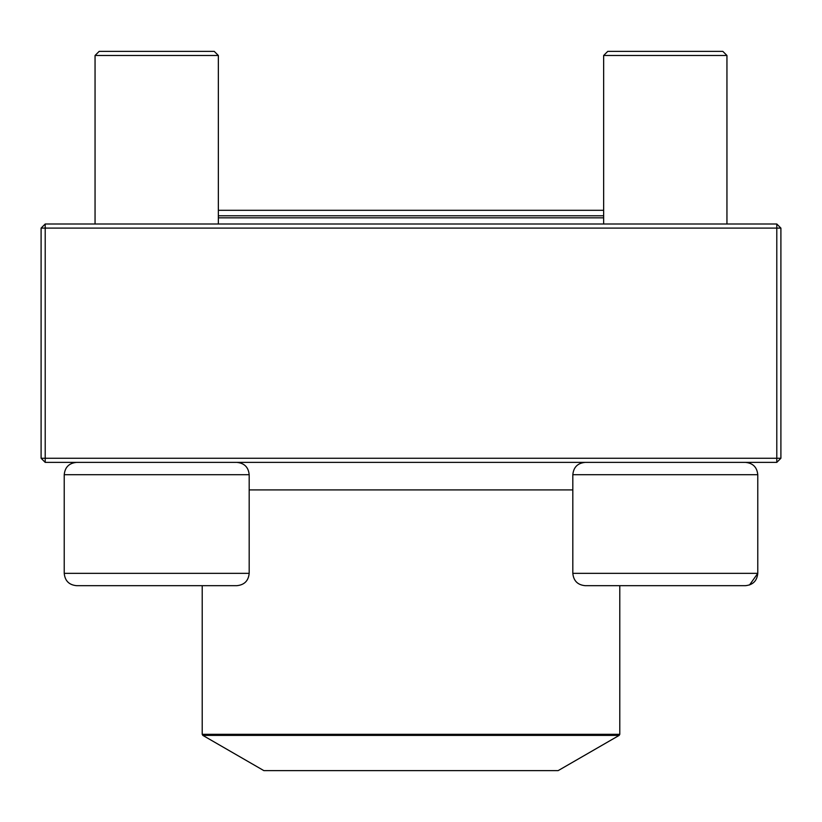 <?xml version="1.0" encoding="UTF-8"?>
<svg xmlns="http://www.w3.org/2000/svg" width="822" height="822" viewBox="0 0 822 822"><rect width="100%" height="100%" fill="white"/><g stroke="black" fill="none" stroke-linecap="round" stroke-linejoin="round"><path stroke-width="1.23" d="M45.21 462.375L776.79 462.375L780.9 458.265L780.9 228.105L45.21 228.105L45.21 458.265L776.79 458.265L776.79 223.995L45.21 223.995L41.1 228.105L41.1 458.265L45.21 458.265L45.21 462.375L41.1 458.265M780.9 228.105L776.79 223.995M41.1 228.105L45.21 228.105L45.21 223.995M780.9 458.265L776.79 458.265L776.79 462.375M249.179 573.345L249.179 474.705L64.229 474.705C64.959 467.215 69.069 463.105 76.559 462.375C69.069 463.105 64.959 467.215 64.229 474.705L64.229 573.345L249.179 573.345C248.45 580.835 244.34 584.945 236.849 585.675L76.559 585.675C69.069 584.945 64.959 580.835 64.229 573.345C64.959 580.835 69.069 584.945 76.559 585.675M218.354 55.485L214.244 51.375L99.164 51.375L95.054 55.485L95.054 223.995L95.054 55.485L218.354 55.485L218.354 223.995M745.616 585.675L585.151 585.675C577.661 584.945 573.551 580.835 572.821 573.345L757.771 573.345L749.551 584.966M745.441 585.675C752.931 584.945 757.041 580.835 757.771 573.345L757.771 474.705C757.041 467.215 752.931 463.105 745.441 462.375C752.931 463.105 757.041 467.215 757.771 474.705L572.821 474.705L572.821 573.345M218.354 210.298L603.646 210.298L603.646 55.485L607.756 51.375L722.836 51.375L726.946 55.485L603.646 55.485L603.646 223.995M218.354 215.775L603.646 215.775M603.646 217.83L218.354 217.83M202.829 735.392L263.862 770.625L558.138 770.625L619.172 735.392L202.829 735.392L202.212 734.323L619.788 734.323L619.788 585.675M249.179 489.912L572.821 489.912M726.946 55.485L726.946 223.995M572.821 474.705C573.551 467.215 577.661 463.105 585.151 462.375M64.229 474.705L64.229 573.345M249.179 474.705C248.45 467.215 244.34 463.105 236.849 462.375M99.164 51.375L95.054 55.485M202.212 734.323L202.212 585.675M619.788 734.323L619.172 735.392"/></g></svg>
